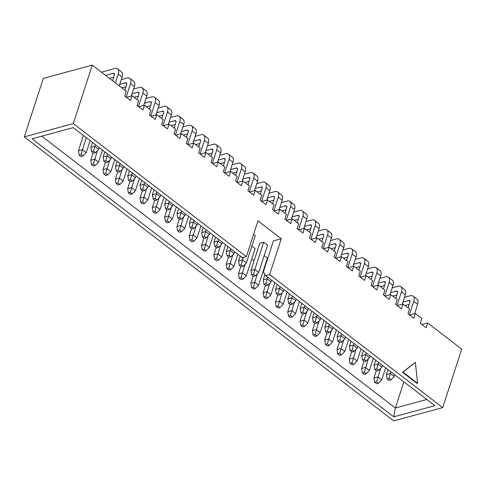 <?xml version="1.0" encoding="UTF-8"?>
<svg xmlns="http://www.w3.org/2000/svg" width="486" height="486" viewBox="0 0 486 486"><rect width="100%" height="100%" fill="white"/><g stroke="black" fill="none" stroke-linecap="round" stroke-linejoin="round"><path stroke-width="0.73" d="M126.396 97.309L132.131 95.754L130.582 100.529L124.762 96.058L126.317 91.283L92.285 65.118L43.297 78.392L24.3 136.864L393.715 420.882L442.703 407.608L269.627 274.547L265.708 275.605L434.903 405.688L393.757 416.836L32.094 138.783L73.246 127.636L242.441 257.714L246.359 256.657L73.283 123.59L92.285 65.118M269.627 274.547L281.26 238.748L257.987 220.857L246.359 256.657M421.927 324.527L427.668 322.971L461.7 349.136L442.703 407.608M427.668 322.971L426.119 327.74L420.299 323.269L421.848 318.494L415.354 313.5L413.805 318.275L407.985 313.804L409.534 309.029L403.04 304.036L401.491 308.81L395.671 304.333L397.22 299.564L390.726 294.571L389.177 299.34L383.357 294.868L384.906 290.093L378.412 285.1L376.863 289.875L371.043 285.404L372.592 280.629L366.098 275.635L364.549 280.404L358.729 275.933L360.278 271.158L353.784 266.164L352.235 270.939L346.415 266.468L347.964 261.693L341.47 256.699L339.921 261.474L334.101 256.997L335.65 252.228L329.156 247.234L327.607 252.003L321.787 247.532L323.336 242.757L316.842 237.763L315.293 242.538L309.473 238.067L311.022 233.292L304.528 228.299L302.978 233.073L297.159 228.596L298.708 223.827L292.214 218.828L290.664 223.603L284.845 219.131L286.394 214.356L279.9 209.363L278.35 214.138L272.531 209.66L274.086 204.892L267.586 199.898L266.036 204.667L260.217 200.196L261.772 195.421L255.272 190.427L253.722 195.202L247.903 190.731L249.458 185.956L242.957 180.962L241.408 185.737L235.589 181.26L237.144 176.491L230.643 171.491L229.094 176.266L223.274 171.795L224.83 167.02L218.329 162.026L216.78 166.801L210.96 162.33L212.516 157.555L206.015 152.561L204.466 157.33L198.646 152.859L200.202 148.084L193.701 143.091L192.152 147.866L186.332 143.394L187.888 138.619L181.387 133.626L179.838 138.401L174.018 133.923L175.574 129.155L169.073 124.155L167.524 128.93L161.704 124.459L163.26 119.684L156.759 114.69L155.21 119.465L149.39 114.994L150.946 110.219L144.445 105.225L142.896 109.994L137.076 105.523L138.631 100.748L132.131 95.754M402.566 372.306L417.122 383.466L417.608 383.333L415.354 362.24L402.566 372.306L403.058 372.173L417.608 383.333M251.888 246.062L255.126 248.553L246.287 275.756L242.405 272.774L245.193 264.196M264.202 255.527L267.44 258.017L258.595 285.227L254.719 282.245L257.507 273.661M138.71 106.78L144.445 105.225M151.025 116.245L156.759 114.69M163.339 125.71L169.073 124.155M175.653 135.181L181.387 133.626M187.967 144.646L193.701 143.091M200.281 154.117L206.015 152.561M212.595 163.582L218.329 162.026M224.909 173.046L230.643 171.491M237.223 182.517L242.957 180.962M249.537 191.982L255.272 190.427M261.851 201.453L267.586 199.898M274.165 210.918L279.9 209.363M286.479 220.383L292.214 218.828M298.793 229.854L304.528 228.299M311.107 239.319L316.842 237.763M323.421 248.783L329.156 247.234M335.735 258.254L341.47 256.699M348.049 267.719L353.784 266.164M360.363 277.19L366.098 275.635M372.677 286.655L378.412 285.1M384.991 296.12L390.726 294.571M397.299 305.591L403.04 304.036M409.613 315.056L415.354 313.5M253.583 234.428L255.253 235.71L246.414 262.92L242.532 259.937L243.334 257.477M281.26 238.748L273.424 240.868L263.339 271.899L265.708 275.605M264.42 268.582L264.086 268.327M254.117 260.66L251.772 258.862M251.639 274.766L253.577 276.255L255.533 275.726L253.595 274.232L251.639 274.766L250.928 270.465L259.767 243.255L263.685 242.198L267.567 245.181L258.728 272.385L254.846 269.402L263.685 242.198M73.283 123.59L24.3 136.864M403.86 381.82L395.349 408.021L426.842 399.486M41.753 136.171L395.349 408.021L393.757 416.836M415.354 362.24L403.058 372.173M389.049 378.375L387.087 378.904L389.031 380.398L390.987 379.864L389.049 378.375L390.859 371.826M409.364 314.867L413.756 301.344A8.59 4.465 -52.4 0 0 413.118 296.126A8.59 4.465 -52.4 0 0 410.208 295.78L404.522 297.317M387.998 369.627L386.382 374.609L390.301 373.546L394.176 376.529L394.735 374.809M414.588 313.707L417.638 304.327A8.59 4.465 -52.4 0 0 416.994 299.109L413.118 296.126M402.973 302.092L408.653 300.555A2.861 1.488 127.6 0 1 409.625 300.67A2.861 1.488 127.6 0 1 409.838 302.407L408.058 307.893M405.032 305.566L409.176 304.443M390.987 379.864L394.176 376.529M387.087 378.904L386.382 374.609M376.735 368.904L374.773 369.439L376.717 370.927L378.673 370.399L376.735 368.904L378.545 362.356M397.05 305.396L401.442 291.879A8.59 4.465 -52.4 0 0 400.804 286.661A8.59 4.465 -52.4 0 0 397.894 286.315L392.208 287.852M375.684 360.162L374.068 365.138L377.987 364.075L381.862 367.058L382.421 365.338M402.274 304.242L405.324 294.862A8.59 4.465 -52.4 0 0 404.68 289.644L400.804 286.661M390.659 292.627L396.339 291.084A2.861 1.488 127.6 0 1 397.311 291.205A2.861 1.488 127.6 0 1 397.524 292.943L395.744 298.428M392.718 296.102L396.862 294.978M378.673 370.399L381.862 367.058M374.773 369.439L374.068 365.138M364.421 359.44L362.465 359.968L364.403 361.463L366.359 360.928L364.421 359.44L366.231 352.891M384.736 295.931L389.128 282.415A8.59 4.465 -52.4 0 0 388.49 277.196A8.59 4.465 -52.4 0 0 385.58 276.844L379.894 278.387M363.37 350.692L361.754 355.673L365.672 354.61L369.548 357.593L370.107 355.873M389.96 294.777L393.01 285.391A8.59 4.465 -52.4 0 0 392.366 280.179L388.49 277.196M378.345 283.156L384.025 281.619A2.861 1.488 127.6 0 1 384.997 281.734A2.861 1.488 127.6 0 1 385.21 283.472L383.43 288.957M380.404 286.631L384.548 285.507M366.359 360.928L369.548 357.593M362.465 359.968L361.754 355.673M352.107 349.975L350.151 350.503L352.089 351.992L354.045 351.463L352.107 349.975L353.917 343.426M372.422 286.461L376.814 272.944A8.59 4.465 -52.4 0 0 376.176 267.725A8.59 4.465 -52.4 0 0 373.266 267.379L367.58 268.916M351.056 341.227L349.44 346.202L353.358 345.145L357.234 348.122L357.793 346.403M377.646 285.306L380.696 275.927A8.59 4.465 -52.4 0 0 380.052 270.708L376.176 267.725M366.031 273.691L371.711 272.154A2.861 1.488 127.6 0 1 372.683 272.269A2.861 1.488 127.6 0 1 372.896 274.007L371.116 279.493M368.09 277.166L372.233 276.042M354.045 351.463L357.234 348.122M350.151 350.503L349.44 346.202M339.793 340.504L337.837 341.038L339.775 342.527L341.731 341.998L339.793 340.504L341.603 333.955M360.108 276.996L364.5 263.479A8.59 4.465 -52.4 0 0 363.862 258.26A8.59 4.465 -52.4 0 0 360.952 257.908L355.266 259.451M338.742 331.756L337.126 336.737L341.044 335.674L344.92 338.657L345.479 336.938M365.332 275.841L368.382 266.462A8.59 4.465 -52.4 0 0 367.738 261.243L363.862 258.26M353.717 264.226L359.397 262.683A2.861 1.488 127.6 0 1 360.369 262.798A2.861 1.488 127.6 0 1 360.582 264.542L358.802 270.022M355.776 267.701L359.926 266.577M341.731 341.998L344.92 338.657M337.837 341.038L337.126 336.737M376.607 381.747L374.645 382.275L376.589 383.77L378.545 383.235L376.607 381.747L380.647 368.333M376.328 370.63L373.941 377.974L377.859 376.917L381.735 379.9L385.659 367.829M378.545 383.235L381.735 379.9M374.645 382.275L373.941 377.974M290.537 302.638L288.581 303.167L290.519 304.655L292.475 304.127L290.537 302.638L292.347 296.089M310.858 239.124L315.25 225.607A8.59 4.465 -52.4 0 0 314.606 220.389A8.59 4.465 -52.4 0 0 311.696 220.043L306.01 221.58M289.486 293.89L287.87 298.866L291.788 297.809L295.664 300.785L296.223 299.072M316.076 237.97L319.126 228.59A8.59 4.465 -52.4 0 0 318.482 223.372L314.606 220.389M304.461 226.355L310.147 224.818A2.861 1.488 127.6 0 1 311.113 224.933A2.861 1.488 127.6 0 1 311.326 226.67L309.546 232.156M306.52 229.829L310.669 228.706M292.475 304.127L295.664 300.785M288.581 303.167L287.87 298.866M265.909 283.703L263.953 284.231L265.891 285.725L267.847 285.191L265.909 283.703L267.719 277.154M286.23 220.194L290.622 206.672A8.59 4.465 -52.4 0 0 289.978 201.459A8.59 4.465 -52.4 0 0 287.068 201.107L281.388 202.65M265.004 274.505L263.242 279.936L267.16 278.873L271.042 281.856L271.595 280.136M291.448 219.034L294.498 209.654A8.59 4.465 -52.4 0 0 293.854 204.436L289.978 201.459M279.833 207.419L285.519 205.882A2.861 1.488 127.6 0 1 286.485 205.997A2.861 1.488 127.6 0 1 286.704 207.735L284.918 213.22M281.892 210.894L286.041 209.77M267.847 285.191L271.042 281.856M263.953 284.231L263.242 279.936M278.223 293.167L276.267 293.702L278.205 295.19L280.161 294.662L278.223 293.167L280.033 286.619M298.544 229.659L302.936 216.142A8.59 4.465 -52.4 0 0 302.292 210.924A8.59 4.465 -52.4 0 0 299.382 210.572L293.702 212.115M277.172 284.419L275.556 289.401L279.474 288.338L283.356 291.321L283.909 289.601M303.762 228.505L306.812 219.125A8.59 4.465 -52.4 0 0 306.168 213.907L302.292 210.924M292.147 216.89L297.833 215.347A2.861 1.488 127.6 0 1 298.799 215.462A2.861 1.488 127.6 0 1 299.012 217.206L297.232 222.685M294.206 220.365L298.355 219.241M280.161 294.662L283.356 291.321M276.267 293.702L275.556 289.401M241.281 264.767L239.325 265.295L241.263 266.79L243.219 266.255L241.281 264.767L242.532 259.937L238.614 261L240.23 256.019M261.602 201.259L265.994 187.742A8.59 4.465 -52.4 0 0 265.35 182.523A8.59 4.465 -52.4 0 0 262.44 182.171L256.76 183.714M266.82 200.104L269.87 190.725A8.59 4.465 -52.4 0 0 269.226 185.506L265.35 182.523M255.205 188.489L260.891 186.946A2.861 1.488 127.6 0 1 261.857 187.061A2.861 1.488 127.6 0 1 262.075 188.805L260.289 194.285M257.264 191.958L261.413 190.84M243.219 266.255L246.414 262.92M239.325 265.295L238.614 261M302.851 312.103L300.895 312.632L302.833 314.126L304.789 313.592L302.851 312.103L304.661 305.554M323.166 248.595L327.558 235.078A8.59 4.465 -52.4 0 0 326.92 229.86A8.59 4.465 -52.4 0 0 324.01 229.507L318.324 231.05M301.8 303.355L300.184 308.337L304.102 307.274L307.978 310.256L308.537 308.537M328.39 247.441L331.44 238.061A8.59 4.465 -52.4 0 0 330.796 232.843L326.92 229.86M316.775 235.819L322.461 234.282A2.861 1.488 127.6 0 1 323.427 234.398A2.861 1.488 127.6 0 1 323.64 236.135L321.86 241.621M318.834 239.294L322.983 238.176M304.789 313.592L307.978 310.256M300.895 312.632L300.184 308.337M273.916 210.724L278.308 197.207A8.59 4.465 -52.4 0 0 277.664 191.988A8.59 4.465 -52.4 0 0 274.754 191.642L269.074 193.179M279.134 209.569L282.184 200.189A8.59 4.465 -52.4 0 0 281.54 194.971L277.664 191.988M267.519 197.954L273.205 196.411A2.861 1.488 127.6 0 1 274.171 196.532A2.861 1.488 127.6 0 1 274.39 198.27L272.603 203.756M269.578 201.429L273.727 200.305M250.928 270.465L254.846 269.402L253.595 274.232M255.533 275.726L258.728 272.385M81.071 154.53L79.115 155.064L81.053 156.553L83.015 156.024L81.071 154.53L86.247 137.629M83.385 135.436L78.404 150.763L82.322 149.7L86.204 152.683L90.123 140.612M83.015 156.024L86.204 152.683M79.115 155.064L78.404 150.763M93.385 164.001L91.429 164.529L93.367 166.024L95.329 165.489L93.385 164.001L97.425 150.587M93.105 152.883L90.718 160.228L94.636 159.171L98.518 162.154L102.437 150.083M95.329 165.489L98.518 162.154M91.429 164.529L90.718 160.228M105.699 173.466L103.743 173.994L105.681 175.489L107.643 174.954L105.699 173.466L109.739 160.052M105.419 162.348L103.032 169.699L106.95 168.636L110.832 171.619L114.751 159.548M107.643 174.954L110.832 171.619M103.743 173.994L103.032 169.699M118.013 182.93L116.057 183.465L117.995 184.953L119.957 184.425L118.013 182.93L122.053 169.523M117.734 171.819L115.346 179.164L119.264 178.101L123.146 181.084L127.065 169.013M119.957 184.425L123.146 181.084M116.057 183.465L115.346 179.164M130.327 192.401L128.371 192.93L130.309 194.424L132.271 193.89L130.327 192.401L134.367 178.988M130.048 181.284L127.66 188.635L131.578 187.572L135.46 190.555L139.379 178.484M132.271 193.89L135.46 190.555M128.371 192.93L127.66 188.635M93.519 151.158L91.556 151.693L93.494 153.181L95.456 152.653L93.519 151.158L95.323 144.609M115.382 82.875L118.226 74.133A8.59 4.465 -52.4 0 0 117.582 68.915A8.59 4.465 -52.4 0 0 114.672 68.569L101.434 72.153M92.468 142.416L90.846 147.392L94.764 146.329L98.646 149.311L99.205 147.592M119.264 85.858L122.101 77.116A8.59 4.465 -52.4 0 0 121.464 71.898L117.582 68.915M105.62 75.373L113.123 73.337A2.861 1.488 127.6 0 1 114.095 73.453A2.861 1.488 127.6 0 1 114.307 75.196L112.521 80.682M109.502 78.355L113.645 77.231M95.456 152.653L98.646 149.311M91.556 151.693L90.846 147.392M105.833 160.629L103.87 161.158L105.808 162.652L107.771 162.117L105.833 160.629L107.637 154.08M126.147 97.121L130.54 83.598A8.59 4.465 -52.4 0 0 129.896 78.38A8.59 4.465 -52.4 0 0 126.986 78.033L121.306 79.57M104.782 151.881L103.16 156.863L107.078 155.799L110.96 158.782L111.519 157.063M131.372 95.961L134.415 86.581A8.59 4.465 -52.4 0 0 133.778 81.362L129.896 78.38M119.756 84.345L125.437 82.808A2.861 1.488 127.6 0 1 126.409 82.924A2.861 1.488 127.6 0 1 126.621 84.661L124.835 90.147M121.816 87.82L125.959 86.696M107.771 162.117L110.96 158.782M103.87 161.158L103.16 156.863M118.141 170.094L116.184 170.622L118.122 172.117L120.085 171.588L118.141 170.094L119.951 163.545M138.461 106.586L142.854 93.069A8.59 4.465 -52.4 0 0 142.21 87.851A8.59 4.465 -52.4 0 0 139.3 87.498L133.62 89.041M117.096 161.346L115.474 166.327L119.392 165.264L123.274 168.247L123.833 166.528M143.686 105.432L146.729 96.052A8.59 4.465 -52.4 0 0 146.092 90.833L142.21 87.851M132.071 93.816L137.751 92.273A2.861 1.488 127.6 0 1 138.723 92.389A2.861 1.488 127.6 0 1 138.935 94.132L137.149 99.612M134.13 97.291L138.273 96.167M120.085 171.588L123.274 168.247M116.184 170.622L115.474 166.327M130.455 179.559L128.498 180.093L130.436 181.582L132.399 181.053L130.455 179.559L132.265 173.016M150.775 116.051L155.168 102.534A8.59 4.465 -52.4 0 0 154.524 97.315A8.59 4.465 -52.4 0 0 151.614 96.969L145.934 98.506M129.41 170.817L127.788 175.792L131.706 174.729L135.588 177.712L136.147 175.993M156 114.896L159.044 105.517A8.59 4.465 -52.4 0 0 158.406 100.298L154.524 97.315M144.378 103.281L150.065 101.744A2.861 1.488 127.6 0 1 151.037 101.86A2.861 1.488 127.6 0 1 151.249 103.597L149.463 109.083M146.444 106.756L150.587 105.632M132.399 181.053L135.588 177.712M128.498 180.093L127.788 175.792M142.769 189.03L140.812 189.558L142.75 191.053L144.713 190.518L142.769 189.03L144.579 182.481M163.089 125.522L167.482 112.005A8.59 4.465 -52.4 0 0 166.838 106.786A8.59 4.465 -52.4 0 0 163.928 106.434L158.248 107.977M141.724 180.282L140.102 185.263L144.02 184.2L147.902 187.183L148.461 185.464M168.308 124.367L171.358 114.982A8.59 4.465 -52.4 0 0 170.72 109.763L166.838 106.786M156.692 112.746L162.379 111.209A2.861 1.488 127.6 0 1 163.351 111.324A2.861 1.488 127.6 0 1 163.563 113.062L161.777 118.548M158.758 116.221L162.901 115.097M144.713 190.518L147.902 187.183M140.812 189.558L140.102 185.263M142.641 201.866L140.685 202.401L142.623 203.889L144.585 203.361L142.641 201.866L146.681 188.459M142.362 190.755L139.974 198.1L143.892 197.037L147.774 200.019L151.693 187.948M144.585 203.361L147.774 200.019M140.685 202.401L139.974 198.1M154.955 211.337L152.999 211.866L154.937 213.354L156.899 212.825L154.955 211.337L158.995 197.924M154.676 200.22L152.288 207.565L156.206 206.507L160.088 209.484L164.007 197.419M156.899 212.825L160.088 209.484M152.999 211.866L152.288 207.565M167.269 220.802L165.313 221.33L167.251 222.825L169.213 222.29L167.269 220.802L171.309 207.388M166.99 209.685L164.602 217.035L168.52 215.972L172.402 218.955L176.321 206.884M169.213 222.29L172.402 218.955M165.313 221.33L164.602 217.035M179.583 230.267L177.627 230.801L179.565 232.29L181.527 231.761L179.583 230.267L183.623 216.859M179.304 219.156L176.916 226.5L180.835 225.437L184.716 228.42L188.635 216.349M181.527 231.761L184.716 228.42M177.627 230.801L176.916 226.5M191.897 239.738L189.941 240.266L191.879 241.761L193.835 241.226L191.897 239.738L195.937 226.324M191.618 228.62L189.23 235.971L193.149 234.908L197.03 237.891L200.949 225.82M193.835 241.226L197.03 237.891M189.941 240.266L189.23 235.971M204.211 249.203L202.255 249.737L204.193 251.226L206.149 250.697L204.211 249.203L208.251 235.789M203.932 238.091L201.544 245.436L205.463 244.373L209.345 247.356L213.263 235.285M206.149 250.697L209.345 247.356M202.255 249.737L201.544 245.436M216.525 258.674L214.569 259.202L216.507 260.69L218.463 260.162L216.525 258.674L220.565 245.26M216.246 247.556L213.858 254.901L217.777 253.844L221.659 256.821L225.577 244.756M218.463 260.162L221.659 256.821M214.569 259.202L213.858 254.901M228.839 268.138L226.883 268.667L228.821 270.161L230.777 269.627L228.839 268.138L232.879 254.725M228.56 257.021L226.172 264.372L230.091 263.309L233.973 266.292L237.891 254.221M230.777 269.627L233.973 266.292M226.883 268.667L226.172 264.372M241.153 277.603L239.197 278.138L241.135 279.626L243.091 279.098L241.153 277.603L242.405 272.774L238.486 273.837L240.874 266.492M243.091 279.098L246.287 275.756M239.197 278.138L238.486 273.837M253.467 287.074L251.511 287.603L253.449 289.097L255.405 288.562L253.467 287.074L254.719 282.245L250.8 283.308L253.188 275.957M255.405 288.562L258.595 285.227M251.511 287.603L250.8 283.308M265.781 296.539L263.825 297.074L265.763 298.562L267.719 298.033L265.781 296.539L269.821 283.125M265.502 285.422L263.114 292.772L267.033 291.709L270.909 294.692L274.833 282.621M267.719 298.033L270.909 294.692M263.825 297.074L263.114 292.772M278.095 306.01L276.139 306.538L278.077 308.027L280.033 307.498L278.095 306.01L282.135 292.596M277.816 294.893L275.428 302.237L279.347 301.18L283.223 304.157L287.147 292.092M280.033 307.498L283.223 304.157M276.139 306.538L275.428 302.237M290.409 315.475L288.453 316.003L290.391 317.498L292.347 316.963L290.409 315.475L294.449 302.061M290.13 304.358L287.742 311.708L291.661 310.645L295.537 313.628L299.461 301.557M292.347 316.963L295.537 313.628M288.453 316.003L287.742 311.708M302.723 324.94L300.767 325.474L302.705 326.963L304.661 326.434L302.723 324.94L306.763 311.532M302.444 313.828L300.056 321.173L303.975 320.11L307.851 323.093L311.775 311.022M304.661 326.434L307.851 323.093M300.767 325.474L300.056 321.173M315.037 334.411L313.081 334.939L315.019 336.433L316.975 335.899L315.037 334.411L319.077 320.997M314.758 323.293L312.37 330.644L316.289 329.581L320.165 332.564L324.089 320.493M316.975 335.899L320.165 332.564M313.081 334.939L312.37 330.644M155.083 198.495L153.126 199.029L155.064 200.518L157.027 199.989L155.083 198.495L156.893 191.946M175.403 134.987L179.796 121.47A8.59 4.465 -52.4 0 0 179.152 116.251A8.59 4.465 -52.4 0 0 176.242 115.905L170.562 117.442M154.038 189.753L152.416 194.728L156.334 193.665L160.216 196.648L160.775 194.929M180.622 133.832L183.672 124.452A8.59 4.465 -52.4 0 0 183.034 119.234L179.152 116.251M169.007 122.217L174.693 120.674A2.861 1.488 127.6 0 1 175.665 120.789A2.861 1.488 127.6 0 1 175.877 122.533L174.091 128.018M171.066 125.692L175.215 124.568M157.027 199.989L160.216 196.648M153.126 199.029L152.416 194.728M167.397 207.965L165.44 208.494L167.378 209.982L169.341 209.454L167.397 207.965L169.207 201.417M187.718 144.457L192.11 130.934A8.59 4.465 -52.4 0 0 191.466 125.716A8.59 4.465 -52.4 0 0 188.556 125.37L182.876 126.907M166.352 199.217L164.73 204.193L168.648 203.136L172.53 206.113L173.089 204.399M192.936 143.297L195.986 133.917A8.59 4.465 -52.4 0 0 195.348 128.699L191.466 125.716M181.321 131.682L187.007 130.145A2.861 1.488 127.6 0 1 187.973 130.26A2.861 1.488 127.6 0 1 188.191 131.998L186.405 137.483M183.38 135.157L187.529 134.033M169.341 209.454L172.53 206.113M165.44 208.494L164.73 204.193M179.711 217.43L177.755 217.959L179.692 219.453L181.655 218.919L179.711 217.43L181.521 210.881M200.032 153.922L204.424 140.405A8.59 4.465 -52.4 0 0 203.78 135.187A8.59 4.465 -52.4 0 0 200.87 134.835L195.19 136.378M178.666 208.682L177.044 213.664L180.962 212.601L184.844 215.584L185.403 213.864M205.25 152.768L208.3 143.388A8.59 4.465 -52.4 0 0 207.662 138.17L203.78 135.187M193.635 141.153L199.321 139.61A2.861 1.488 127.6 0 1 200.287 139.725A2.861 1.488 127.6 0 1 200.505 141.469L198.719 146.948M195.694 144.628L199.843 143.504M181.655 218.919L184.844 215.584M177.755 217.959L177.044 213.664M192.025 226.895L190.069 227.43L192.006 228.918L193.969 228.39L192.025 226.895L193.835 220.352M212.346 163.387L216.738 149.87A8.59 4.465 -52.4 0 0 216.094 144.652A8.59 4.465 -52.4 0 0 213.184 144.306L207.504 145.843M190.974 218.153L189.358 223.129L193.276 222.066L197.158 225.048L197.717 223.329M217.564 162.233L220.614 152.853A8.59 4.465 -52.4 0 0 219.97 147.635L216.094 144.652M205.949 150.617L211.635 149.074A2.861 1.488 127.6 0 1 212.601 149.196A2.861 1.488 127.6 0 1 212.819 150.933L211.033 156.419M208.008 154.092L212.157 152.969M193.969 228.39L197.158 225.048M190.069 227.43L189.358 223.129M204.339 236.366L202.383 236.895L204.32 238.389L206.283 237.854L204.339 236.366L206.149 229.817M224.66 172.858L229.052 159.341A8.59 4.465 -52.4 0 0 228.408 154.123A8.59 4.465 -52.4 0 0 225.498 153.77L219.818 155.313M203.288 227.618L201.672 232.6L205.59 231.536L209.472 234.519L210.031 232.8M229.878 171.704L232.928 162.318A8.59 4.465 -52.4 0 0 232.284 157.1L228.408 154.123M218.263 160.082L223.949 158.545A2.861 1.488 127.6 0 1 224.915 158.661A2.861 1.488 127.6 0 1 225.133 160.398L223.347 165.884M220.322 163.557L224.471 162.433M206.283 237.854L209.472 234.519M202.383 236.895L201.672 232.6M216.653 245.831L214.697 246.366L216.635 247.854L218.597 247.325L216.653 245.831L218.463 239.282M236.974 182.323L241.366 168.806A8.59 4.465 -52.4 0 0 240.722 163.588A8.59 4.465 -52.4 0 0 237.812 163.241L232.132 164.778M215.602 237.083L213.986 242.064L217.904 241.001L221.786 243.984L222.345 242.265M242.192 181.169L245.242 171.789A8.59 4.465 -52.4 0 0 244.598 166.57L240.722 163.588M230.577 169.553L236.263 168.01A2.861 1.488 127.6 0 1 237.229 168.126A2.861 1.488 127.6 0 1 237.447 169.869L235.661 175.349M232.636 173.028L236.785 171.904M218.597 247.325L221.786 243.984M214.697 246.366L213.986 242.064M228.967 255.302L227.011 255.83L228.949 257.319L230.905 256.79L228.967 255.302L230.777 248.753M249.288 191.788L253.68 178.271A8.59 4.465 -52.4 0 0 253.036 173.052A8.59 4.465 -52.4 0 0 250.126 172.706L244.446 174.243M227.916 246.554L226.3 251.529L230.218 250.472L234.1 253.449L234.659 251.736M254.506 190.634L257.556 181.254A8.59 4.465 -52.4 0 0 256.912 176.035L253.036 173.052M242.891 179.018L248.577 177.481A2.861 1.488 127.6 0 1 249.543 177.597A2.861 1.488 127.6 0 1 249.761 179.334L247.975 184.82M244.95 182.493L249.099 181.369M230.905 256.79L234.1 253.449M227.011 255.83L226.3 251.529M315.165 321.568L313.209 322.103L315.147 323.591L317.103 323.062L315.165 321.568L316.975 315.019M335.48 258.06L339.872 244.543A8.59 4.465 -52.4 0 0 339.234 239.325A8.59 4.465 -52.4 0 0 336.324 238.978L330.638 240.515M314.114 312.826L312.498 317.801L316.416 316.738L320.292 319.721L320.851 318.002M340.704 256.906L343.754 247.526A8.59 4.465 -52.4 0 0 343.11 242.307L339.234 239.325M329.089 245.29L334.775 243.747A2.861 1.488 127.6 0 1 335.741 243.869A2.861 1.488 127.6 0 1 335.954 245.606L334.174 251.092M331.148 248.765L335.297 247.641M317.103 323.062L320.292 319.721M313.209 322.103L312.498 317.801M327.479 331.039L325.523 331.567L327.461 333.062L329.417 332.527L327.479 331.039L329.289 324.49M347.794 267.531L352.186 254.008A8.59 4.465 -52.4 0 0 351.548 248.796A8.59 4.465 -52.4 0 0 348.638 248.443L342.952 249.986M326.428 322.291L324.812 327.272L328.73 326.209L332.606 329.192L333.165 327.473M353.018 266.371L356.068 256.991A8.59 4.465 -52.4 0 0 355.424 251.772L351.548 248.796M341.403 254.755L347.089 253.218A2.861 1.488 127.6 0 1 348.055 253.334A2.861 1.488 127.6 0 1 348.268 255.071L346.488 260.557M343.462 258.23L347.612 257.106M329.417 332.527L332.606 329.192M325.523 331.567L324.812 327.272M364.293 372.276L362.331 372.811L364.275 374.299L366.231 373.77L364.293 372.276L368.333 358.868M364.014 361.165L361.627 368.51L365.545 367.446L369.421 370.429L373.345 358.358M366.231 373.77L369.421 370.429M362.331 372.811L361.627 368.51M351.979 362.811L350.017 363.34L351.961 364.834L353.917 364.3L351.979 362.811L356.019 349.398M351.7 351.694L349.312 359.045L353.231 357.982L357.107 360.964L361.031 348.893M353.917 364.3L357.107 360.964M350.017 363.34L349.312 359.045M339.665 353.346L337.703 353.875L339.647 355.363L341.603 354.835L339.665 353.346L343.705 339.933M339.386 342.229L336.998 349.574L340.917 348.517L344.793 351.493L348.717 339.428M341.603 354.835L344.793 351.493M337.703 353.875L336.998 349.574M327.351 343.875L325.395 344.41L327.333 345.898L329.289 345.37L327.351 343.875L331.391 330.462M327.072 332.758L324.684 340.109L328.603 339.046L332.479 342.029L336.403 329.958M329.289 345.37L332.479 342.029M325.395 344.41L324.684 340.109M413.756 301.344L417.638 304.327M408.653 300.555L409.99 301.575M401.442 291.879L405.324 294.862M396.339 291.084L397.676 292.11M389.128 282.415L393.01 285.391M384.025 281.619L385.362 282.639M376.814 272.944L380.696 275.927M371.711 272.154L373.048 273.175M364.5 263.479L368.382 266.462M359.397 262.683L360.733 263.71M315.25 225.607L319.126 228.59M310.147 224.818L311.477 225.838M290.622 206.672L294.498 209.654M285.519 205.882L286.849 206.902M302.936 216.142L306.812 219.125M297.833 215.347L299.163 216.373M265.994 187.742L269.87 190.725M260.891 186.946L262.221 187.973M327.558 235.078L331.44 238.061M322.461 234.282L323.791 235.309M278.308 197.207L282.184 200.189M273.205 196.411L274.535 197.438M118.226 74.133L122.101 77.116M113.123 73.337L114.453 74.364M130.54 83.598L134.415 86.581M125.437 82.808L126.767 83.829M142.854 93.069L146.729 96.052M137.751 92.273L139.081 93.3M155.168 102.534L159.044 105.517M150.065 101.744L151.395 102.765M167.482 112.005L171.358 114.982M162.379 111.209L163.709 112.23M179.796 121.47L183.672 124.452M174.693 120.674L176.023 121.7M192.11 130.934L195.986 133.917M187.007 130.145L188.337 131.165M204.424 140.405L208.3 143.388M199.321 139.61L200.651 140.636M216.738 149.87L220.614 152.853M211.635 149.074L212.965 150.101M229.052 159.341L232.928 162.318M223.949 158.545L225.279 159.566M241.366 168.806L245.242 171.789M236.263 168.01L237.593 169.037M253.68 178.271L257.556 181.254M248.577 177.481L249.907 178.502M339.872 244.543L343.754 247.526M334.775 243.747L336.105 244.774M352.186 254.008L356.068 256.991M347.089 253.218L348.419 254.239"/></g></svg>
